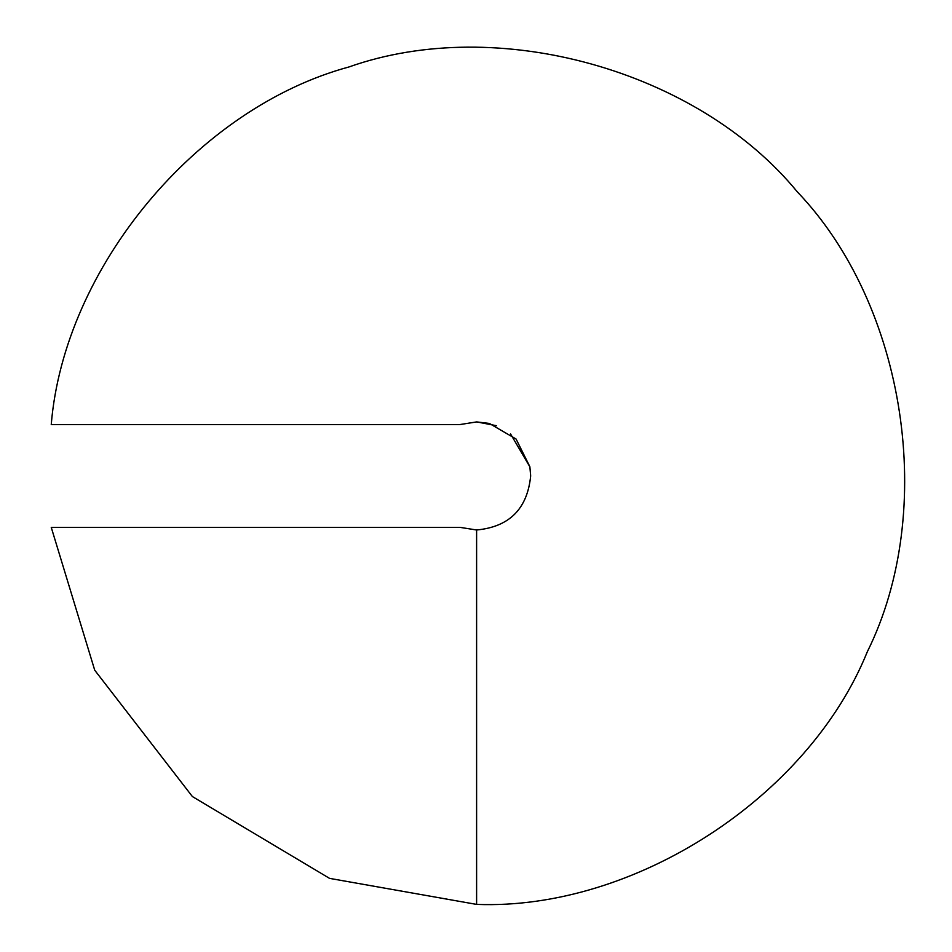 <?xml version="1.0" encoding="UTF-8"?>
<svg xmlns="http://www.w3.org/2000/svg" width="952" height="952" viewBox="0 0 952 952"><rect width="100%" height="100%" fill="white"/><g stroke="black" fill="none" stroke-linecap="round" stroke-linejoin="round"><path stroke-width="1.43" d="M530.24 469.253L530.657 475.988L529.871 466.73L516.079 439.027L489.352 423.438L476.654 421.914L459.935 424.556L51.241 424.556C64.165 267.667 197.016 108.1 348.956 66.961C497.325 14.363 697.364 70.055 797.217 191.745C906.054 305.473 937.339 510.748 867.332 651.739C808.26 797.645 633.901 910.398 476.607 904.4L329.559 878.375L192.399 796.562L94.724 670.208L51.241 527.348L459.935 527.348L476.607 529.99L459.935 527.348M530.657 475.988C527.36 508.88 509.344 526.884 476.607 529.99L476.607 904.4M476.666 421.914L496.444 425.687M510.498 433.85L529.883 466.849"/></g></svg>
